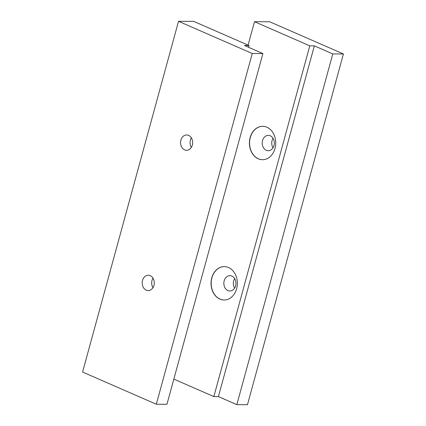 <?xml version="1.0" encoding="UTF-8"?>
<svg xmlns="http://www.w3.org/2000/svg" width="426" height="426" viewBox="0 0 426 426"><rect width="100%" height="100%" fill="white"/><g stroke="black" fill="none" stroke-linecap="round" stroke-linejoin="round"><path stroke-width="0.64" d="M224.358 266.612A16.694 13.169 -89.7 0 0 211.36 280.564A16.694 13.169 -89.7 0 0 220.029 299.084A16.694 13.169 -89.7 0 0 224.188 299.995M227.91 290.58A7.668 6.049 -89.7 0 0 229.854 290.995A7.668 6.049 -89.7 0 0 235.855 284.611A7.668 6.049 -89.7 0 0 231.877 276.08A7.668 6.049 -89.7 0 0 229.933 275.665A7.668 6.049 -89.7 0 0 223.932 282.049A7.668 6.049 -89.7 0 0 227.91 290.58M219.88 299.084A16.694 13.169 90.3 0 1 211.216 280.516A16.694 13.169 90.3 0 1 224.278 266.612A16.694 13.169 90.3 0 1 228.512 267.517A16.694 13.169 90.3 0 1 237.175 286.091A16.694 13.169 90.3 0 1 224.113 299.995A16.694 13.169 90.3 0 1 219.88 299.084M234.667 278.604A7.668 6.049 -89.7 0 0 234.614 288.104M262.736 126.314A16.694 13.169 -89.7 0 0 249.742 140.266A16.694 13.169 -89.7 0 0 258.412 158.791A16.694 13.169 -89.7 0 0 262.565 159.702M266.293 150.287A7.668 6.049 -89.7 0 0 268.236 150.703A7.668 6.049 -89.7 0 0 274.232 144.318A7.668 6.049 -89.7 0 0 270.254 135.787A7.668 6.049 -89.7 0 0 268.311 135.372A7.668 6.049 -89.7 0 0 262.31 141.757A7.668 6.049 -89.7 0 0 266.293 150.287M258.257 158.791A16.694 13.169 90.3 0 1 249.593 140.218A16.694 13.169 90.3 0 1 262.661 126.314A16.694 13.169 90.3 0 1 266.894 127.225A16.694 13.169 90.3 0 1 275.558 145.793A16.694 13.169 90.3 0 1 262.491 159.702A16.694 13.169 90.3 0 1 258.257 158.791M273.045 138.312A7.668 6.049 -89.7 0 0 272.997 147.811M343.42 53.964L332.786 53.91L314.351 45.859L309.793 45.838L254.492 21.689L269.685 21.763L343.42 53.964L247.469 404.7L236.835 404.647L332.786 53.91M173.84 379.103L213.847 396.574L218.405 396.595L314.351 45.859M218.405 396.595L236.835 404.647M213.847 396.574L309.793 45.838M248.086 45.119L254.492 21.689M191.333 147.396A7.668 6.049 90.3 0 1 191.386 137.896M188.596 135.372A7.668 6.049 90.3 0 1 192.573 143.903A7.668 6.049 90.3 0 1 186.572 150.287A7.668 6.049 90.3 0 1 180.56 142.588A7.668 6.049 90.3 0 1 186.652 134.957A7.668 6.049 90.3 0 1 188.596 135.372M152.955 287.688A7.668 6.049 90.3 0 1 153.003 278.189M150.213 275.665A7.668 6.049 90.3 0 1 154.191 284.195A7.668 6.049 90.3 0 1 148.195 290.58A7.668 6.049 90.3 0 1 142.183 282.885A7.668 6.049 90.3 0 1 148.269 275.249A7.668 6.049 90.3 0 1 150.213 275.665M156.315 404.237L166.949 404.29L262.901 53.554L252.261 53.5L156.315 404.237L82.58 372.036L178.531 21.3L193.724 21.38L249.024 45.529L248.544 47.286M249.024 45.529L244.465 45.502L262.901 53.554M252.261 53.5L178.531 21.3"/></g></svg>
